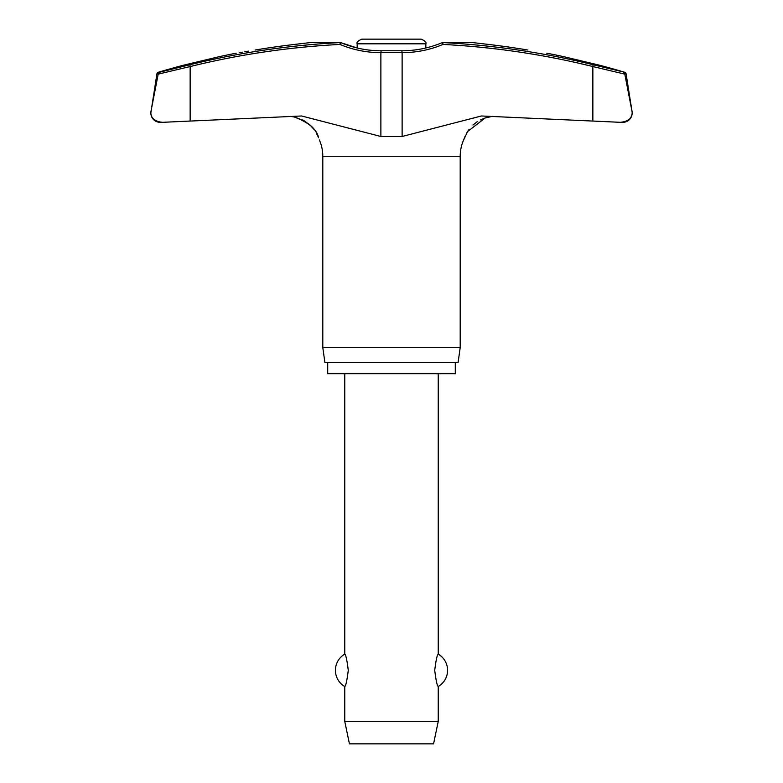 <?xml version="1.0" encoding="UTF-8"?>
<svg xmlns="http://www.w3.org/2000/svg" width="783" height="783" viewBox="0 0 783 783"><rect width="100%" height="100%" fill="white"/><g stroke="black" fill="none" stroke-linecap="round" stroke-linejoin="round"><path stroke-width="1.17" d="M527.859 50.024C552.269 54.115 552.269 54.115 527.859 50.024A817.99 815.778 90 0 0 488.631 44.445L472.492 42.566L442.747 42.566A1.869 1.869 0 0 0 442.023 42.713L443.012 44.435A813.498 805.061 -90 0 1 592.858 66.545L592.858 121.042L620.263 122.314L481.379 115.982L402.119 136.487L380.881 136.487L301.621 115.982L162.737 122.314L190.142 121.042L190.142 66.545A813.498 805.061 90 0 1 339.988 44.435A107.937 106.821 -90 0 0 380.881 52.657L381.155 50.787C367.237 50.768 353.847 48.066 340.977 42.713A1.869 1.869 0 0 0 340.253 42.566L310.342 42.576L340.135 42.576L339.988 44.435L340.977 42.713A1.869 1.869 0 0 0 340.253 42.566A1.869 1.155 90 0 0 340.135 42.576A815.367 806.901 -90 0 0 189.946 64.735L159.526 72.271L158.205 74.131L190.142 66.545L189.946 64.735M632.165 112.987C631.812 118.497 627.849 121.61 620.263 122.314L622.818 122.334A9.347 9.347 0 0 0 632.047 111.519L624.736 73.768L623.474 72.271L624.736 73.768L626.067 73.768L632.047 111.519L624.795 74.131L592.858 66.545L593.054 64.735A815.367 806.901 90 0 0 442.865 42.576L472.658 42.576M150.835 112.987A9.347 9.347 0 0 0 160.182 122.334L162.737 122.314C155.151 121.61 151.188 118.497 150.835 112.987L150.982 111.519A9.347 9.347 0 0 0 150.835 112.987L156.933 73.768L158.264 73.768L159.526 72.271L183.76 66.261M455.285 362.529L455.285 373.745L327.715 373.745L327.715 362.529M463.712 139.756L463.653 139.932A40.266 40.266 0 0 0 460.198 156.257L460.198 347.574L322.802 347.574L322.802 156.257A40.266 40.266 0 0 0 319.347 139.932M460.198 347.574L458.094 362.529L324.906 362.529L322.802 347.574M150.953 111.519L158.264 73.768M626.067 73.768A1.869 1.869 0 0 0 624.756 72.271A818.548 818.548 0 0 0 599.24 65.136L563.721 56.66A818.548 818.548 0 0 0 546.74 53.185M236.26 53.185A818.548 818.548 0 0 0 219.279 56.66L183.76 65.136A818.548 818.548 0 0 0 158.244 72.271A1.869 1.869 0 0 0 156.933 73.768M442.013 42.722L442.023 42.713A1.869 1.869 0 0 1 442.747 42.566A1.869 1.155 90 0 1 442.865 42.576L443.012 44.435A107.937 106.821 90 0 1 402.119 52.657L401.845 50.787C415.763 50.768 429.153 48.066 442.023 42.713M239.197 52.696L242.299 52.177M244.785 51.766L248.475 51.14M294.995 44.377L297.785 44.044M463.653 139.932L467.549 131.593L485.215 117.949L492.35 116.373L488.504 117.058M485.215 117.949L480.38 119.907M477.219 121.698L472.952 125.026M469.134 129.273L466.658 133.1M464.887 136.682L463.751 139.648M294.369 117.029L290.65 116.373L294.369 117.029C307.386 121.394 315.236 127.786 317.908 136.213L318.554 137.759C316.939 129.479 308.874 122.569 294.369 117.029M318.113 136.682L316.342 133.1M313.866 129.273L310.048 125.026M305.781 121.698L302.62 119.907M310.342 42.576L294.369 44.445A817.99 815.778 -90 0 0 255.141 50.024C230.731 54.115 230.731 54.115 255.141 50.024M421.176 39.15L391.5 39.15L421.176 39.15C425.11 40.892 426.666 42.448 425.844 43.819L425.844 47.978M425.844 43.819L357.156 43.819L357.156 47.978L340.977 42.713M344.765 373.745L344.765 654.128C345.851 654.754 347.016 660.147 348.278 670.317C347.016 680.486 345.851 685.879 344.765 686.505L344.765 721.417L349.443 743.85L433.557 743.85L438.235 721.417L438.235 686.505C437.149 685.879 435.984 680.486 434.722 670.317C435.984 660.147 437.149 654.754 438.235 654.128L438.235 373.745M344.765 721.417L438.235 721.417M357.156 43.819C356.334 42.448 357.89 40.892 361.824 39.15L391.5 39.15M624.756 72.271L593.054 64.735M460.198 156.257L322.802 156.257M159.526 72.271L158.244 72.271M380.881 136.487L380.881 52.657L402.119 52.657L402.119 136.487M438.235 686.505A18.694 18.694 0 0 0 438.235 654.128M344.765 654.128A18.694 18.694 0 0 0 344.765 686.505M472.492 42.566L442.747 42.566M381.155 50.787L401.845 50.787"/></g></svg>
